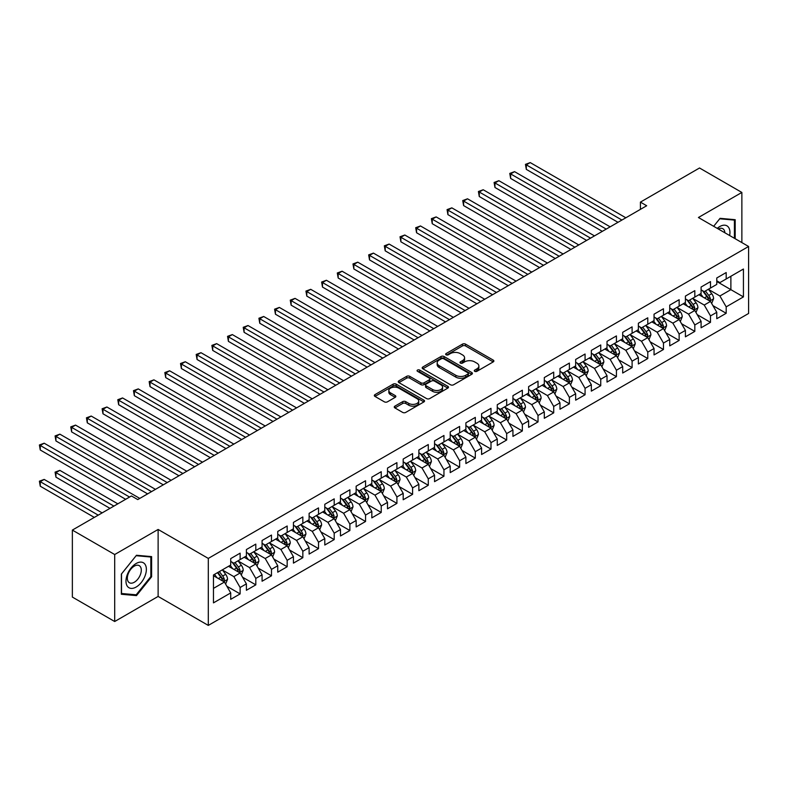 <?xml version="1.0" encoding="UTF-8"?>
<svg xmlns="http://www.w3.org/2000/svg" width="788" height="788" viewBox="0 0 788 788"><rect width="100%" height="100%" fill="white"/><g stroke="black" fill="none" stroke-linecap="round" stroke-linejoin="round"><path stroke-width="1.18" d="M474.731 371.335A1.527 0.877 0 0 0 476.888 371.335L493.239 361.899A2.177 1.261 0 0 0 493.869 361.002A2.177 1.261 0 0 0 493.239 360.116L465.531 344.129A2.177 1.261 0 0 0 462.457 344.129L446.106 353.566A1.527 0.877 0 0 0 445.653 354.186A1.527 0.877 0 0 0 446.106 354.807A1.527 0.877 0 0 0 448.254 354.807L450.372 353.585A6.964 4.019 0 0 1 460.222 353.585L462.536 354.925A6.964 4.019 0 0 1 464.575 357.762A6.964 4.019 0 0 1 462.536 360.608L460.419 361.83A1.527 0.877 0 0 0 459.965 362.45A1.527 0.877 0 0 0 460.419 363.071A1.527 0.877 0 0 0 462.576 363.071L464.684 361.85A6.964 4.019 0 0 1 474.534 361.85L476.848 363.179A6.964 4.019 0 0 1 478.887 366.026A6.964 4.019 0 0 1 476.848 368.873L474.731 370.094A1.527 0.877 0 0 0 474.287 370.715A1.527 0.877 0 0 0 474.731 371.335L474.731 370.094M394.896 406.145A2.177 1.261 0 0 0 394.256 407.032A2.177 1.261 0 0 0 394.896 407.918L402.668 412.41A2.177 1.261 0 0 0 405.741 412.41L423.905 401.919A2.177 1.261 0 0 0 424.545 401.033A2.177 1.261 0 0 0 423.905 400.146L396.197 384.15A2.177 1.261 0 0 0 393.123 384.15L374.96 394.64A2.177 1.261 0 0 0 374.33 395.527A2.177 1.261 0 0 0 374.96 396.413L384.347 401.831A2.177 1.261 0 0 0 387.43 401.831L395.202 397.349A2.177 1.261 0 0 0 395.842 396.462A2.177 1.261 0 0 0 395.202 395.576L390.543 392.887A5.821 3.359 0 0 1 388.839 390.503A5.821 3.359 0 0 1 392.434 387.401A5.821 3.359 0 0 1 398.777 388.129L417.019 398.659A5.821 3.359 0 0 1 418.724 401.033A5.821 3.359 0 0 1 415.128 404.146A5.821 3.359 0 0 1 408.785 403.417L405.741 401.653A2.177 1.261 0 0 0 402.668 401.653L394.896 406.145L394.896 407.918M114.693 554.525L114.693 621.515L158.122 596.437L158.122 529.457L114.693 554.525L72.358 530.088L131.468 495.957L137.742 499.582L646.682 205.747L640.417 202.122L640.417 209.362M158.122 529.457L208.298 558.416L748.6 246.477L748.6 313.466L208.298 625.406L208.298 558.416M741.863 242.586L741.863 192.439L698.424 217.508L748.6 246.477M741.863 192.439L699.527 167.992L640.417 202.122M450.529 384.771A2.177 1.261 0 0 0 453.602 384.771L471.766 374.29A2.177 1.261 0 0 0 472.406 373.404A2.177 1.261 0 0 0 471.766 372.517L444.068 356.521A2.177 1.261 0 0 0 440.984 356.521L422.821 367.001A2.177 1.261 0 0 0 422.191 367.897A2.177 1.261 0 0 0 422.821 368.784L450.529 384.771M418.123 371.67A1.527 0.877 0 0 1 419.669 371.877L419.669 370.074L447.83 386.327A2.177 1.261 0 0 1 448.471 387.223A2.177 1.261 0 0 1 447.83 388.11L429.677 398.59A2.177 1.261 0 0 1 426.594 398.59L398.895 382.594L398.895 380.821A2.177 1.261 0 0 0 398.255 381.707A2.177 1.261 0 0 0 398.895 382.594M398.895 380.821L406.667 376.339A2.177 1.261 0 0 1 409.74 376.339L420.979 382.82A2.177 1.261 0 0 0 424.052 382.82L429.214 379.846A2.177 1.261 0 0 0 429.854 378.959A2.177 1.261 0 0 0 429.214 378.063L417.512 371.315A1.527 0.877 0 0 1 417.069 370.695A1.527 0.877 0 0 1 418.014 369.877A1.527 0.877 0 0 1 419.669 370.074M716.775 281.513L730.88 289.659L730.88 276.263L743.429 269.023L726.181 278.982L726.181 272.549L716.775 277.977L716.775 284.409L710.5 288.034L710.5 281.602L701.093 287.029L701.093 293.461L694.819 297.086L694.819 290.654L685.412 296.081L685.412 302.513L679.138 306.138L679.138 299.706L669.731 305.133L669.731 311.565L663.466 315.19L663.466 308.758L654.05 314.185L654.05 320.618L647.785 324.242L647.785 317.81L638.379 323.238L638.379 329.67L632.104 333.294L632.104 326.862L622.697 332.3L622.697 338.722L616.423 342.347L616.423 335.915L607.016 341.352L607.016 347.774L600.742 351.399L600.742 344.967L591.335 350.404L591.335 356.826L585.07 360.451L585.07 354.019L575.664 359.456L575.664 365.878L569.389 369.503L569.389 363.071L559.982 368.508L559.982 374.93L553.708 378.555L553.708 372.123L544.301 377.56L544.301 383.983L538.027 387.607L538.027 381.175L528.62 386.613L528.62 393.035L522.345 396.659L522.345 390.227L512.939 395.665L512.939 402.087L506.674 405.712L506.674 399.28L497.267 404.717L497.267 411.139L490.993 414.764L490.993 408.332L481.586 413.769L481.586 420.191L475.312 423.816L475.312 417.384L465.905 422.821L465.905 429.243L459.631 432.868L459.631 426.436L450.224 431.873L450.224 438.295L443.949 441.92L443.949 435.488L434.543 440.925L434.543 447.348L428.278 450.972L428.278 444.54L418.871 449.978L418.871 456.4L412.597 460.025L412.597 453.592L403.19 459.03L403.19 465.452L396.916 469.077L396.916 462.645L387.509 468.082L387.509 474.504L381.234 478.129L381.234 471.697L371.828 477.134L371.828 483.556L365.553 487.181L365.553 480.749L356.146 486.186L356.146 492.608L349.882 496.233L349.882 489.801L340.475 495.238L340.475 501.661L334.201 505.285L334.201 498.853L324.794 504.29L324.794 510.713L318.519 514.337L318.519 507.905L309.113 513.343L309.113 519.765L302.838 523.39L302.838 516.958L293.431 522.395L293.431 528.817L287.167 532.442L287.167 526.01L277.75 531.447L277.75 537.869L271.486 541.494L271.486 535.062L262.079 540.499L262.079 546.921L255.804 550.546L255.804 544.114L246.398 549.551L246.398 555.973L240.123 559.598L240.123 553.166L230.717 558.603L230.717 565.026L213.469 574.984L213.469 602.869L230.717 592.911L224.442 582.046L213.469 575.713M743.429 269.023L743.429 296.899L726.181 306.857L719.907 295.993L708.54 289.432M712.933 305.636L726.181 313.289L726.181 306.857M726.181 313.289L716.775 318.716L716.775 312.294L710.5 315.909L704.226 305.045L692.859 298.485M697.252 314.688L710.5 322.341L710.5 315.909M710.5 322.341L701.093 327.769L701.093 321.346L694.819 324.961L688.545 314.097L677.178 307.537M681.571 323.74L694.819 331.393L694.819 324.961M694.819 331.393L685.412 336.821L685.412 330.399L679.138 334.014L672.873 323.149L661.506 316.589M665.89 332.792L679.138 340.446L679.138 334.014M679.138 340.446L669.731 345.873L669.731 339.451L663.466 343.066L657.192 332.201L645.825 325.641M650.218 341.844L663.466 349.498L663.466 343.066M663.466 349.498L654.05 354.925L654.05 348.503L647.785 352.118L641.511 341.253L630.144 334.693M634.537 350.896L647.785 358.55L647.785 352.118M647.785 358.55L638.379 363.977L638.379 357.555L632.104 361.17L625.83 350.305L614.463 343.745M618.856 359.949L632.104 367.602L632.104 361.17M632.104 367.602L622.697 373.029L622.697 366.607L616.423 370.222L610.148 359.358L598.781 352.797M603.175 369.001L616.423 376.654L616.423 370.222M616.423 376.654L607.016 382.081L607.016 375.659L600.742 379.274L594.477 368.41L583.11 361.85M587.493 378.053L600.742 385.706L600.742 379.274M600.742 385.706L591.335 391.134L591.335 384.711L585.07 388.326L578.796 377.462L567.429 370.902M571.822 387.105L585.07 394.758L585.07 388.326M585.07 394.758L575.664 400.186L575.664 393.764L569.389 397.379L563.115 386.514L551.748 379.954M556.141 396.157L569.389 403.811L569.389 397.379M569.389 403.811L559.982 409.238L559.982 402.816L553.708 406.431L547.433 395.566L536.067 389.006M540.46 405.209L553.708 412.863L553.708 406.431M553.708 412.863L544.301 418.29L544.301 411.868L538.027 415.483L531.752 404.618L520.385 398.058M524.778 414.261L538.027 421.915L538.027 415.483M538.027 421.915L528.62 427.342L528.62 420.92L522.345 424.535L516.081 413.67L504.714 407.11M509.097 423.314L522.345 430.967L522.345 424.535M522.345 430.967L512.939 436.394L512.939 429.972L506.674 433.587L500.4 422.723L489.033 416.163M493.426 432.366L506.674 440.019L506.674 433.587M506.674 440.019L497.267 445.447L497.267 439.024L490.993 442.639L484.719 431.785L473.352 425.215M477.745 441.418L490.993 449.071L490.993 442.639M490.993 449.071L481.586 454.499L481.586 448.076L475.312 451.691L469.037 440.837L457.67 434.267M462.064 450.47L475.312 458.124L475.312 451.691M475.312 458.124L465.905 463.551L465.905 457.129L459.631 460.744L453.366 449.889L441.989 443.319M446.382 459.522L459.631 467.176L459.631 460.744M459.631 467.176L450.224 472.603L450.224 466.181L443.949 469.796L437.685 458.941L426.318 452.371M430.701 468.574L443.949 476.228L443.949 469.796M443.949 476.228L434.543 481.655L434.543 475.233L428.278 478.848L422.004 467.993L410.637 461.423M415.03 477.626L428.278 485.28L428.278 478.848M428.278 485.28L418.871 490.707L418.871 484.285L412.597 487.9L406.322 477.045L394.955 470.475M399.349 486.679L412.597 494.332L412.597 487.9M412.597 494.332L403.19 499.759L403.19 493.337L396.916 496.952L390.641 486.097L379.274 479.528M383.667 495.731L396.916 503.384L396.916 496.952M396.916 503.384L387.509 508.812L387.509 502.389L381.234 506.004L374.97 495.15L363.593 488.58M367.986 504.783L381.234 512.436L381.234 506.004M381.234 512.436L371.828 517.864L371.828 511.442L365.553 515.056L359.289 504.202L347.922 497.632M352.305 513.835L365.553 521.489L365.553 515.056M365.553 521.489L356.146 526.916L356.146 520.494L349.882 524.109L343.607 513.254L332.24 506.684M336.634 522.887L349.882 530.541L349.882 524.109M349.882 530.541L340.475 535.968L340.475 529.546L334.201 533.161L327.926 522.306L316.559 515.736M320.952 531.939L334.201 539.593L334.201 533.161M334.201 539.593L324.794 545.02L324.794 538.598L318.519 542.213L312.245 531.358L300.878 524.788M305.271 540.992L318.519 548.645L318.519 542.213M318.519 548.645L309.113 554.072L309.113 547.65L302.838 551.265L296.574 540.41L285.207 533.84M289.59 550.044L302.838 557.697L302.838 551.265M302.838 557.697L293.431 563.125L293.431 556.702L287.167 560.327L280.892 549.463L269.526 542.893M273.909 559.096L287.167 566.749L287.167 560.327M287.167 566.749L277.75 572.177L277.75 565.754L271.486 569.379L265.211 558.515L253.844 551.945M258.237 568.148L271.486 575.801L271.486 569.379M271.486 575.801L262.079 581.229L262.079 574.807L255.804 578.431L249.53 567.567L238.163 560.997M242.556 577.2L255.804 584.854L255.804 578.431M255.804 584.854L246.398 590.281L246.398 583.859L240.123 587.484L233.849 576.619L222.482 570.049M226.875 586.252L240.123 593.906L240.123 587.484M240.123 593.906L230.717 599.333L230.717 592.911M230.717 561.411L233.849 563.223L240.123 559.598M213.469 588.38L224.442 582.046M246.398 552.358L249.53 554.171L255.804 550.546M233.849 576.619L240.123 572.994L228.52 566.296M246.398 583.859L240.123 572.994M262.079 543.306L265.211 545.119L271.486 541.494M249.53 567.567L255.804 563.942L244.201 557.244M262.079 574.807L255.804 563.942M277.75 534.254L280.892 536.067L287.167 532.442M265.211 558.515L271.486 554.89L259.882 548.192M277.75 565.754L271.486 554.89M293.431 525.202L296.574 527.014L302.838 523.39M280.892 549.463L287.167 545.838L275.564 539.14M293.431 556.702L287.167 545.838M309.113 516.15L312.245 517.952L318.519 514.337M296.574 540.41L302.838 536.786L291.235 530.088M309.113 547.65L302.838 536.786M324.794 507.098L327.926 508.9L334.201 505.285M312.245 531.358L318.519 527.733L306.916 521.035M324.794 538.598L318.519 527.733M340.475 498.046L343.607 499.848L349.882 496.233M327.926 522.306L334.201 518.681L322.597 511.983M340.475 529.546L334.201 518.681M356.146 488.993L359.289 490.796L365.553 487.181M343.607 513.254L349.882 509.629L338.279 502.931M356.146 520.494L349.882 509.629M371.828 479.941L374.97 481.744L381.234 478.129M359.289 504.202L365.553 500.577L353.96 493.879M371.828 511.442L365.553 500.577M387.509 470.889L390.641 472.692L396.916 469.077M374.97 495.15L381.234 491.525L369.631 484.827M387.509 502.389L381.234 491.525M403.19 461.837L406.322 463.639L412.597 460.025M390.641 486.097L396.916 482.473L385.312 475.775M403.19 493.337L396.916 482.473M418.871 452.785L422.004 454.587L428.278 450.972M406.322 477.045L412.597 473.421L400.994 466.723M418.871 484.285L412.597 473.421M434.543 443.733L437.685 445.535L443.949 441.92M422.004 467.993L428.278 464.368L416.675 457.67M434.543 475.233L428.278 464.368M450.224 434.68L453.366 436.483L459.631 432.868M437.685 458.941L443.949 455.316L432.356 448.618M450.224 466.181L443.949 455.316M465.905 425.628L469.037 427.431L475.312 423.816M453.366 449.889L459.631 446.264L448.027 439.566M465.905 457.129L459.631 446.264M481.586 416.576L484.719 418.379L490.993 414.764M469.037 440.837L475.312 437.212L463.708 430.514M481.586 448.076L475.312 437.212M497.267 407.524L500.4 409.327L506.674 405.712M484.719 431.785L490.993 428.16L479.39 421.462M497.267 439.024L490.993 428.16M512.939 398.472L516.081 400.274L522.345 396.659M500.4 422.723L506.674 419.108L495.071 412.41M512.939 429.972L506.674 419.108M528.62 389.42L531.752 391.222L538.027 387.607M516.081 413.67L522.345 410.055L510.742 403.358M528.62 420.92L522.345 410.055M544.301 380.358L547.433 382.17L553.708 378.555M531.752 404.618L538.027 401.003L526.423 394.305M544.301 411.868L538.027 401.003M559.982 371.306L563.115 373.118L569.389 369.503M547.433 395.566L553.708 391.951L542.105 385.253M559.982 402.816L553.708 391.951M575.664 362.253L578.796 364.066L585.07 360.451M563.115 386.514L569.389 382.899L557.786 376.201M575.664 393.764L569.389 382.899M591.335 353.201L594.477 355.014L600.742 351.399M578.796 377.462L585.07 373.847L573.467 367.149M591.335 384.711L585.07 373.847M607.016 344.149L610.148 345.962L616.423 342.347M594.477 368.41L600.742 364.795L589.138 358.097M607.016 375.659L600.742 364.795M622.697 335.097L625.83 336.909L632.104 333.294M610.148 359.358L616.423 355.743L604.82 349.045M622.697 366.607L616.423 355.743M638.379 326.045L641.511 327.857L647.785 324.242M625.83 350.305L632.104 346.69L620.501 339.992M638.379 357.555L632.104 346.69M654.05 316.993L657.192 318.805L663.466 315.19M641.511 341.253L647.785 337.638L636.182 330.94M654.05 348.503L647.785 337.638M669.731 307.941L672.873 309.753L679.138 306.138M657.192 332.201L663.466 328.586L651.863 321.888M669.731 339.451L663.466 328.586M685.412 298.888L688.545 300.701L694.819 297.086M672.873 323.149L679.138 319.534L667.534 312.836M685.412 330.399L679.138 319.534M701.093 289.836L704.226 291.649L710.5 288.034M688.545 314.097L694.819 310.482L683.216 303.784M701.093 321.346L694.819 310.482M716.775 280.784L719.907 282.596L726.181 278.982M704.226 305.045L710.5 301.43L698.897 294.732M716.775 312.294L710.5 301.43M72.358 530.088L72.358 597.077L114.693 621.515M158.122 596.437L208.298 625.406M719.907 295.993L730.88 289.659L743.429 296.899M735.194 238.734L735.194 219.694L720.065 218.335L713.662 226.304L719.749 218.788L734.406 220.098L734.406 238.291M151.611 576.786L151.611 556.614L136.482 555.264L121.352 574.088L121.352 594.26L136.482 595.61L151.611 576.786L150.833 576.333M475.341 371.552L476.848 370.685A6.964 4.019 0 0 0 478.887 367.838L478.887 366.026M464.575 357.762L464.575 359.574A6.964 4.019 0 0 1 462.536 362.421L461.029 363.288M493.209 361.909L465.531 345.932A2.177 1.261 0 0 0 462.457 345.932L446.707 355.024M471.736 374.31L444.068 358.333A2.177 1.261 0 0 0 440.984 358.333L422.851 368.794M467.914 374.024A1.527 0.877 0 0 0 468.368 373.404A1.527 0.877 0 0 0 467.914 372.783L443.605 358.737A1.527 0.877 0 0 0 441.447 358.737L439.211 360.027A6.964 4.019 0 0 0 437.173 362.874A6.964 4.019 0 0 0 439.211 365.721L455.838 375.315A6.964 4.019 0 0 0 465.688 375.315L467.914 374.024L467.914 375.837A1.527 0.877 0 0 0 468.368 375.216L468.368 373.404M437.173 362.874L437.173 364.686A6.964 4.019 0 0 0 439.211 367.523L439.211 365.721M467.914 375.837L465.688 377.127A6.964 4.019 0 0 1 455.838 377.127L439.211 367.523M398.925 382.613L406.667 378.141L406.667 376.339M429.854 378.959L429.854 380.762A2.177 1.261 0 0 1 429.214 381.658L424.052 384.633A2.177 1.261 0 0 1 420.979 384.633L409.74 378.141A2.177 1.261 0 0 0 406.667 378.141M419.669 371.877L447.811 388.12M432.642 389.548A5.821 3.359 0 0 0 438.985 390.277A5.821 3.359 0 0 0 442.58 387.174A5.821 3.359 0 0 0 440.866 384.8L434.444 381.087A2.177 1.261 0 0 0 431.371 381.087L426.209 384.061A2.177 1.261 0 0 0 425.569 384.958A2.177 1.261 0 0 0 426.209 385.844L432.642 389.548L432.642 391.36A5.821 3.359 0 0 0 438.985 392.089A5.821 3.359 0 0 0 442.58 388.986L442.58 387.174M425.569 384.958L425.569 386.76A2.177 1.261 0 0 0 426.209 387.657L426.209 385.844M432.642 391.36L426.209 387.657M418.724 401.033L418.724 402.845A5.821 3.359 0 0 1 415.128 405.948A5.821 3.359 0 0 1 408.785 405.219L405.741 403.466A2.177 1.261 0 0 0 402.668 403.466L394.926 407.938M388.839 390.503L388.839 392.316A5.821 3.359 0 0 0 390.543 394.69L390.543 392.887M395.202 395.576L395.202 397.349L390.543 394.69M423.905 400.146L423.905 401.919L396.197 385.962A2.177 1.261 0 0 0 393.123 385.962L374.989 396.433M134.886 594.694L136.482 595.61M711.663 303.439L713.603 298.691A5.88 3.388 -120 0 0 711.731 293.688L708.402 289.245M703.093 297.145L700.562 293.766M526.315 205.589L586.636 240.419L494.962 187.485L494.962 182.964L498.883 180.698L594.477 235.888M709.397 300.789L710.431 298.947A5.88 3.388 -120 0 0 708.747 295.411L705.418 290.959M703.517 291.235L707.634 296.731A2.994 1.724 60 0 1 708.176 297.637L710.431 298.947M702.482 290.644L706.866 296.495A5.88 3.388 60 0 1 708.55 300.031L708.668 300.366M621.909 220.049L526.315 164.859L530.235 162.594L625.83 217.784M617.989 222.305L526.315 169.381L526.315 164.859L525.458 164.357L530.235 162.594M526.315 169.381L525.458 164.357M695.981 312.491L697.922 307.744A5.88 3.388 -120 0 0 696.05 302.74L692.721 298.297M687.412 306.197L684.88 302.819M510.634 214.641L570.955 249.471L479.281 196.537L479.281 192.016L483.202 189.75L578.796 244.94M693.716 309.842L694.75 308A5.88 3.388 -120 0 0 693.066 304.464L689.736 300.011M687.835 300.297L691.953 305.783A2.994 1.724 60 0 1 692.494 306.69L694.75 308M686.801 299.696L691.184 305.547A5.88 3.388 60 0 1 692.869 309.083L692.987 309.418M680.3 321.543L682.241 316.796A5.88 3.388 -120 0 0 680.369 311.792L677.04 307.35M671.731 315.249L669.199 311.871M494.962 223.694L555.274 258.523L463.6 205.589L463.6 201.068L467.52 198.803L563.115 253.992M678.035 318.894L679.069 317.052A5.88 3.388 -120 0 0 677.394 313.516L674.065 309.063M672.154 309.349L676.271 314.836A2.994 1.724 60 0 1 676.813 315.742L679.069 317.052M671.13 308.748L675.513 314.599A5.88 3.388 60 0 1 677.188 318.135L677.306 318.47M606.228 229.101L510.634 173.912L514.554 171.646L610.148 226.836M602.318 231.357L510.634 178.433L510.634 173.912L509.777 173.409L514.554 171.646M510.634 178.433L509.777 173.409M590.557 238.153L494.096 182.461L498.883 180.698M494.962 187.485L494.096 182.461M729.629 235.523A14.411 8.323 120 0 0 728.575 227.348A14.411 8.323 120 0 0 717.238 228.372M724.861 232.775A9.87 5.693 120 0 0 723.936 229.741A9.87 5.693 120 0 0 722.832 228.717A9.87 5.693 120 0 0 718.301 228.983M733.441 219.537L734.406 220.098M127.351 586.242A14.411 8.323 120 0 0 141.269 582.509A14.411 8.323 120 0 0 145.002 564.277A14.411 8.323 120 0 0 131.074 568.01A14.411 8.323 120 0 0 127.351 586.242M128.277 581.702A9.87 5.693 120 0 0 129.38 582.736A9.87 5.693 120 0 0 138.56 578.126A9.87 5.693 120 0 0 140.363 566.67A9.87 5.693 120 0 0 139.249 565.646A9.87 5.693 120 0 0 130.069 570.246A9.87 5.693 120 0 0 128.277 581.702M136.176 555.707L150.833 557.018L150.833 576.57L136.176 594.802L121.51 593.492L121.51 573.95L136.137 555.698M149.858 556.456L150.833 557.018M664.619 330.596L666.569 325.848A5.88 3.388 -120 0 0 664.688 320.844L661.359 316.402M656.049 324.301L653.518 320.923M479.281 232.746L539.593 267.575L447.919 214.641L447.919 210.12L451.839 207.855L547.433 263.044M662.353 327.946L663.398 326.104A5.88 3.388 -120 0 0 661.713 322.568L658.384 318.116M656.483 318.401L660.59 323.888A2.994 1.724 60 0 1 661.142 324.794L663.398 326.104M655.449 317.8L659.832 323.651A5.88 3.388 60 0 1 661.516 327.187L661.634 327.522M648.948 339.648L650.888 334.9A5.88 3.388 -120 0 0 649.016 329.896L645.677 325.454M640.378 333.354L637.837 329.975M463.6 241.798L523.921 276.627L432.238 223.694L432.238 219.172L436.158 216.907L531.752 272.096M646.672 336.998L647.716 335.156A5.88 3.388 -120 0 0 646.032 331.62L642.703 327.168M640.802 327.453L644.919 332.94A2.994 1.724 60 0 1 645.461 333.846L647.716 335.156M639.767 326.853L644.151 332.703A5.88 3.388 60 0 1 645.835 336.24L645.953 336.575M574.876 247.205L478.414 191.514L483.202 189.75M479.281 196.537L478.414 191.514M559.194 256.258L462.733 200.566L467.52 198.803M463.6 205.589L462.733 200.566M633.266 348.7L635.207 343.952A5.88 3.388 -120 0 0 633.335 338.948L630.006 334.506M624.697 342.406L622.165 339.027M447.919 250.85L508.24 285.68L416.566 232.746L416.566 228.224L420.487 225.959L516.081 281.149M631.001 346.05L632.035 344.208A5.88 3.388 -120 0 0 630.351 340.672L627.021 336.22M625.12 336.506L629.238 341.992A2.994 1.724 60 0 1 629.779 342.898L632.035 344.208M624.086 335.905L628.469 341.756A5.88 3.388 60 0 1 630.154 345.292L630.272 345.627M543.513 265.31L447.062 209.618L451.839 207.855M447.919 214.641L447.062 209.618M617.585 357.752L619.526 353.004A5.88 3.388 -120 0 0 617.654 348L614.325 343.558M609.016 351.458L606.484 348.079M432.238 259.902L492.559 294.732L400.885 241.798L400.885 237.277L404.805 235.011L500.4 290.201M615.32 355.102L616.354 353.26A5.88 3.388 -120 0 0 614.67 349.724L611.34 345.272M609.439 345.558L613.556 351.044A2.994 1.724 60 0 1 614.098 351.95L616.354 353.26M608.405 344.957L612.788 350.808A5.88 3.388 60 0 1 614.473 354.344L614.591 354.679M527.842 274.362L431.381 218.67L436.158 216.907M432.238 223.694L431.381 218.67M601.904 366.804L603.844 362.056A5.88 3.388 -120 0 0 601.973 357.053L598.644 352.61M593.334 360.51L590.803 357.131M416.566 268.954L476.878 303.784L385.204 250.85L385.204 246.329L389.124 244.063L484.719 299.253M599.638 364.154L600.673 362.313A5.88 3.388 -120 0 0 598.998 358.776L595.669 354.324M593.768 354.61L597.875 360.096A2.994 1.724 60 0 1 598.417 361.002L600.673 362.313M592.734 354.009L597.117 359.86A5.88 3.388 60 0 1 598.791 363.396L598.91 363.731M586.223 375.856L588.173 371.109A5.88 3.388 -120 0 0 586.292 366.105L582.962 361.662M577.653 369.572L575.122 366.184M400.885 278.006L461.197 312.836L369.523 259.902L369.523 255.381L373.443 253.115L469.037 308.305M583.957 373.207L585.001 371.365A5.88 3.388 -120 0 0 583.317 367.829L579.988 363.376M578.087 363.662L582.194 369.148A2.994 1.724 60 0 1 582.746 370.055L585.001 371.365M577.052 363.061L581.436 368.912A5.88 3.388 60 0 1 583.12 372.448L583.238 372.783M570.551 384.908L572.492 380.161A5.88 3.388 -120 0 0 570.62 375.157L567.281 370.715M561.982 378.624L559.441 375.236M385.204 287.059L445.525 321.888L353.842 268.954L353.842 264.433L357.762 262.168L453.366 317.357M568.276 382.259L569.32 380.417A5.88 3.388 -120 0 0 567.636 376.881L564.306 372.429M562.405 372.714L566.523 378.201A2.994 1.724 60 0 1 567.065 379.107L569.32 380.417M561.371 372.113L565.754 377.964A5.88 3.388 60 0 1 567.439 381.5L567.557 381.845M554.87 393.961L556.811 389.213A5.88 3.388 -120 0 0 554.939 384.209L551.61 379.767M546.301 387.676L543.769 384.288M369.523 296.111L429.844 330.94L338.17 278.006L338.17 273.485L342.091 271.22L437.685 326.409M552.605 391.311L553.639 389.469A5.88 3.388 -120 0 0 551.955 385.933L548.625 381.49M546.724 381.766L550.842 387.253A2.994 1.724 60 0 1 551.383 388.159L553.639 389.469M545.69 381.165L550.073 387.016A5.88 3.388 60 0 1 551.758 390.553L551.876 390.897M539.189 403.013L541.129 398.265A5.88 3.388 -120 0 0 539.258 393.261L535.929 388.819M530.62 396.728L528.088 393.34M353.842 305.163L414.163 339.992L322.489 287.059L322.489 282.537L326.409 280.272L422.004 335.461M536.923 400.363L537.958 398.521A5.88 3.388 -120 0 0 536.283 394.985L532.944 390.543M531.043 390.818L535.16 396.305A2.994 1.724 60 0 1 535.702 397.211L537.958 398.521M530.009 390.218L534.392 396.069A5.88 3.388 60 0 1 536.076 399.605L536.195 399.949M523.508 412.065L525.458 407.317A5.88 3.388 -120 0 0 523.577 402.313L520.247 397.871M514.938 405.781L512.407 402.392M338.17 314.215L398.482 349.045L306.808 296.111L306.808 291.59L310.728 289.324L406.322 344.514M521.242 409.415L522.277 407.573A5.88 3.388 -120 0 0 520.602 404.037L517.273 399.595M515.372 399.871L519.479 405.357A2.994 1.724 60 0 1 520.021 406.263L522.277 407.573M514.337 399.27L518.721 405.121A5.88 3.388 60 0 1 520.395 408.657L520.523 409.002M507.827 421.117L509.777 416.369A5.88 3.388 -120 0 0 507.896 411.366L504.566 406.923M499.257 414.833L496.726 411.444M322.489 323.267L382.801 358.097L291.127 305.163L291.127 300.642L295.047 298.376L390.641 353.566M505.561 418.467L506.605 416.625A5.88 3.388 -120 0 0 504.921 413.089L501.592 408.647M499.69 408.923L503.798 414.409A2.994 1.724 60 0 1 504.35 415.325L506.605 416.625M498.656 408.322L503.039 414.173A5.88 3.388 60 0 1 504.724 417.709L504.842 418.054M492.155 430.169L494.096 425.421A5.88 3.388 -120 0 0 492.224 420.418L488.885 415.975M483.586 423.885L481.054 420.496M306.808 332.319L367.129 367.149L275.445 314.215L275.445 309.694L279.366 307.428L374.97 362.618M489.88 427.52L490.924 425.678A5.88 3.388 -120 0 0 489.24 422.141L485.91 417.699M484.009 417.975L488.127 423.461A2.994 1.724 60 0 1 488.668 424.377L490.924 425.678M482.975 417.374L487.358 423.225A5.88 3.388 60 0 1 489.043 426.761L489.161 427.106M476.474 439.221L478.414 434.474A5.88 3.388 -120 0 0 476.543 429.47L473.214 425.027M467.905 432.937L465.373 429.549M291.127 341.371L351.448 376.201L259.774 323.267L259.774 318.746L263.694 316.481L359.289 371.67M474.209 436.572L475.243 434.73A5.88 3.388 -120 0 0 473.558 431.194L470.229 426.751M468.328 427.027L472.445 432.514A2.994 1.724 60 0 1 472.987 433.43L475.243 434.73M467.294 426.426L471.677 432.277A5.88 3.388 60 0 1 473.361 435.813L473.48 436.158M460.793 448.274L462.733 443.526A5.88 3.388 -120 0 0 460.862 438.522L457.532 434.08M452.223 441.989L449.692 438.601M275.445 350.424L335.767 385.253L244.093 332.319L244.093 327.798L248.013 325.533L343.607 380.722M458.527 445.624L459.562 443.782A5.88 3.388 -120 0 0 457.887 440.246L454.548 435.803M452.647 436.079L456.764 441.566A2.994 1.724 60 0 1 457.306 442.482L459.562 443.782M451.613 435.478L456.006 441.329A5.88 3.388 60 0 1 457.68 444.865L457.798 445.21M445.112 457.326L447.062 452.578A5.88 3.388 -120 0 0 445.181 447.574L441.851 443.132M436.542 451.041L434.011 447.653M259.774 359.476L320.086 394.305L228.412 341.371L228.412 336.85L232.332 334.585L327.926 389.774M442.846 454.676L443.89 452.834A5.88 3.388 -120 0 0 442.206 449.298L438.877 444.856M436.976 445.131L441.083 450.618A2.994 1.724 60 0 1 441.625 451.534L443.89 452.834M435.941 444.531L440.325 450.381A5.88 3.388 60 0 1 441.999 453.918L442.127 454.262M429.43 466.378L431.381 461.63A5.88 3.388 -120 0 0 429.499 456.626L426.17 452.184M420.861 460.094L418.329 456.715M244.093 368.528L304.404 403.358L212.73 350.424L212.73 345.902L216.651 343.637L312.245 398.826M427.165 463.728L428.209 461.886A5.88 3.388 -120 0 0 426.525 458.35L423.195 453.908M421.294 454.184L425.402 459.67A2.994 1.724 60 0 1 425.953 460.586L428.209 461.886M420.26 453.583L424.643 459.434A5.88 3.388 60 0 1 426.328 462.97L426.446 463.314M413.759 475.43L415.7 470.682A5.88 3.388 -120 0 0 413.828 465.678L410.489 461.236M405.19 469.146L402.658 465.767M228.412 377.58L288.733 412.41L197.049 359.476L197.049 354.955L200.97 352.689L296.574 407.879M411.484 472.78L412.528 470.938A5.88 3.388 -120 0 0 410.844 467.402L407.514 462.96M405.613 463.236L409.73 468.722A2.994 1.724 60 0 1 410.272 469.638L412.528 470.938M404.579 462.635L408.962 468.486A5.88 3.388 60 0 1 410.646 472.022L410.765 472.367M398.078 484.482L400.018 479.734A5.88 3.388 -120 0 0 398.147 474.731L394.818 470.288M389.508 478.198L386.977 474.819M212.73 386.632L273.052 421.462L181.378 368.528L181.378 364.007L185.298 361.741L280.892 416.931M395.812 481.832L396.847 479.99A5.88 3.388 -120 0 0 395.162 476.454L391.833 472.012M389.932 472.288L394.049 477.774A2.994 1.724 60 0 1 394.591 478.69L396.847 479.99M388.898 471.687L393.281 477.538A5.88 3.388 60 0 1 394.965 481.074L395.084 481.419M382.397 493.534L384.337 488.787A5.88 3.388 -120 0 0 382.466 483.783L379.136 479.34M373.827 487.25L371.296 483.871M197.049 395.684L257.371 430.514L165.697 377.58L165.697 373.059L169.617 370.793L265.211 425.983M380.131 490.885L381.165 489.043A5.88 3.388 -120 0 0 379.491 485.506L376.152 481.064M374.251 481.34L378.368 486.826A2.994 1.724 60 0 1 378.91 487.742L381.165 489.043M373.216 480.739L377.61 486.59A5.88 3.388 60 0 1 379.284 490.126L379.402 490.471M366.716 502.586L368.666 497.839A5.88 3.388 -120 0 0 366.784 492.835L363.455 488.393M358.146 496.302L355.615 492.924M181.378 404.736L241.689 439.566L150.016 386.632L150.016 382.111L153.936 379.846L249.53 435.035M364.45 499.937L365.494 498.095A5.88 3.388 -120 0 0 363.81 494.559L360.48 490.116M358.579 490.392L362.687 495.879A2.994 1.724 60 0 1 363.229 496.795L365.494 498.095M357.545 489.791L361.928 495.642A5.88 3.388 60 0 1 363.613 499.178L363.731 499.523M351.034 511.639L352.985 506.891A5.88 3.388 -120 0 0 351.103 501.887L347.774 497.445M342.465 505.354L339.933 501.976M165.697 413.789L226.008 448.618L134.334 395.684L134.334 391.163L138.255 388.898L233.849 444.087M348.769 508.989L349.813 507.147A5.88 3.388 -120 0 0 348.129 503.611L344.799 499.168M342.898 499.444L347.006 504.931A2.994 1.724 60 0 1 347.557 505.847L349.813 507.147M341.864 498.843L346.247 504.694A5.88 3.388 60 0 1 347.932 508.23L348.05 508.575M335.363 520.691L337.303 515.943A5.88 3.388 -120 0 0 335.432 510.939L332.093 506.497M326.793 514.406L324.262 511.028M150.016 422.841L210.337 457.67L118.663 404.736L118.663 400.215L122.573 397.95L218.178 453.139M333.088 518.041L334.132 516.199A5.88 3.388 -120 0 0 332.447 512.663L329.118 508.221M327.217 508.496L331.334 513.983A2.994 1.724 60 0 1 331.876 514.899L334.132 516.199M326.183 507.896L330.566 513.746A5.88 3.388 60 0 1 332.25 517.283L332.369 517.627M319.682 529.743L321.622 524.995A5.88 3.388 -120 0 0 319.751 519.991L316.421 515.549M311.112 523.459L308.581 520.08M134.334 431.893L194.656 466.723L102.982 413.789L102.982 409.267L106.902 407.002L202.496 462.192M317.416 527.093L318.451 525.251A5.88 3.388 -120 0 0 316.766 521.715L313.437 517.273M311.536 517.549L315.653 523.035A2.994 1.724 60 0 1 316.195 523.951L318.451 525.251M310.502 516.948L314.885 522.799A5.88 3.388 60 0 1 316.569 526.335L316.687 526.68M304.001 538.795L305.941 534.047A5.88 3.388 -120 0 0 304.07 529.053L300.74 524.601M295.431 532.511L292.9 529.132M118.663 440.945L178.974 475.775L87.301 422.841L87.301 418.32L91.221 416.054L186.815 471.244M301.735 536.145L302.769 534.303A5.88 3.388 -120 0 0 301.095 530.767L297.756 526.325M295.855 526.601L299.972 532.087A2.994 1.724 60 0 1 300.514 533.003L302.769 534.303M294.83 526L299.213 531.851A5.88 3.388 60 0 1 300.888 535.387L301.006 535.732M288.319 547.847L290.27 543.099A5.88 3.388 -120 0 0 288.388 538.105L285.059 533.653M279.75 541.563L277.218 538.184M102.982 449.997L163.293 484.827L71.619 431.893L71.619 427.372L75.54 425.106L171.134 480.296M286.054 545.197L287.098 543.356A5.88 3.388 -120 0 0 285.414 539.819L282.084 535.377M280.183 535.653L284.291 541.139A2.994 1.724 60 0 1 284.842 542.055L287.098 543.356M279.149 535.052L283.532 540.903A5.88 3.388 60 0 1 285.217 544.439L285.335 544.784M512.161 283.414L415.7 227.722L420.487 225.959M416.566 232.746L415.7 227.722M496.479 292.466L400.018 236.774L404.805 235.011M400.885 241.798L400.018 236.774M480.798 301.518L384.337 245.826L389.124 244.063M385.204 250.85L384.337 245.826M465.117 310.57L368.666 254.879L373.443 253.115M369.523 259.902L368.666 254.879M449.446 319.623L352.985 263.931L357.762 262.168M353.842 268.954L352.985 263.931M433.764 328.675L337.303 272.983L342.091 271.22M338.17 278.006L337.303 272.983M418.083 337.727L321.622 282.035L326.409 280.272M322.489 287.059L321.622 282.035M402.402 346.779L305.941 291.087L310.728 289.324M306.808 296.111L305.941 291.087M386.721 355.831L290.27 300.139L295.047 298.376M291.127 305.163L290.27 300.139M371.049 364.883L274.588 309.191L279.366 307.428M275.445 314.215L274.588 309.191M355.368 373.936L258.907 318.244L263.694 316.481M259.774 323.267L258.907 318.244M339.687 382.988L243.226 327.296L248.013 325.533M244.093 332.319L243.226 327.296M324.006 392.04L227.555 336.348L232.332 334.585M228.412 341.371L227.555 336.348M308.325 401.092L211.873 345.4L216.651 343.637M212.73 350.424L211.873 345.4M292.653 410.144L196.192 354.452L200.97 352.689M197.049 359.476L196.192 354.452M276.972 419.196L180.511 363.504L185.298 361.741M181.378 368.528L180.511 363.504M261.291 428.248L164.83 372.557L169.617 370.793M165.697 377.58L164.83 372.557M245.61 437.301L149.159 381.609L153.936 379.846M150.016 386.632L149.159 381.609M229.929 446.353L133.477 390.661L138.255 388.898M134.334 395.684L133.477 390.661M214.257 455.405L117.796 399.713L122.573 397.95M118.663 404.736L117.796 399.713M198.576 464.457L102.115 408.765L106.902 407.002M102.982 413.789L102.115 408.765M272.648 556.899L274.588 552.161A5.88 3.388 -120 0 0 272.707 547.158L269.378 542.705M264.069 550.615L261.537 547.236M87.301 459.059L147.612 493.879L55.938 440.945L55.938 436.424L59.858 434.158L155.453 489.348M270.373 554.25L271.417 552.408A5.88 3.388 -120 0 0 269.732 548.872L266.403 544.429M264.502 544.705L268.619 550.191A2.994 1.724 60 0 1 269.161 551.107L271.417 552.408M263.468 544.104L267.851 549.955A5.88 3.388 60 0 1 269.535 553.491L269.654 553.836M182.895 473.509L86.434 417.817L91.221 416.054M87.301 422.841L86.434 417.817M256.967 565.951L258.907 561.214A5.88 3.388 -120 0 0 257.036 556.21L253.706 551.758M248.397 559.667L245.866 556.289M71.619 468.111L125.666 499.306L40.267 449.997L40.267 445.476L44.177 443.211L139.781 498.4M254.701 563.302L255.736 561.46A5.88 3.388 -120 0 0 254.051 557.924L250.722 553.481M248.821 553.757L252.938 559.244A2.994 1.724 60 0 1 253.48 560.16L255.736 561.46M247.787 553.156L252.17 559.007A5.88 3.388 60 0 1 253.854 562.543L253.972 562.888M167.214 482.561L70.762 426.869L75.54 425.106M71.619 431.893L70.762 426.869M241.286 575.004L243.226 570.266A5.88 3.388 -120 0 0 241.355 565.262L238.025 560.81M232.716 568.719L230.185 565.341M117.826 503.837L59.858 470.367L55.938 472.633L55.938 477.164L109.985 508.358M239.02 572.354L240.054 570.512A5.88 3.388 -120 0 0 238.37 566.976L235.041 562.534M233.14 562.809L237.257 568.296A2.994 1.724 60 0 1 237.799 569.212L240.054 570.512M232.105 562.208L236.489 568.059A5.88 3.388 60 0 1 238.173 571.595L238.291 571.94M55.938 477.164L55.081 472.13L113.905 506.103M55.081 472.13L59.858 470.367M151.532 491.613L55.081 435.922L59.858 434.158M55.938 440.945L55.081 435.922M225.604 584.056L227.545 579.318A5.88 3.388 -120 0 0 225.673 574.314L222.344 569.862M217.035 577.771L214.503 574.393M102.145 512.889L44.177 479.419L40.267 481.685L40.267 486.216L94.304 517.411M223.339 581.406L224.373 579.564A5.88 3.388 -120 0 0 222.699 576.028L219.359 571.586M217.892 572.433L221.576 577.348A2.994 1.724 60 0 1 222.118 578.264L224.373 579.564M217.478 572.669L220.817 577.111A5.88 3.388 60 0 1 222.492 580.648L222.61 580.992M40.267 486.216L39.4 481.182L98.224 515.155M39.4 481.182L44.177 479.419M129.587 497.051L39.4 444.974L44.177 443.211M40.267 449.997L39.4 444.974M476.848 370.685L476.848 368.873M460.419 363.071L460.419 361.83M462.536 362.421L462.536 360.608M446.106 354.807L446.106 353.566M462.457 345.932L462.457 344.129M465.531 345.932L465.531 344.129M493.239 361.899L493.239 360.116M422.821 368.784L422.821 367.001M440.984 358.333L440.984 356.521M444.068 358.333L444.068 356.521M471.766 374.29L471.766 372.517M455.838 377.127L455.838 375.315M465.688 377.127L465.688 375.315M409.74 378.141L409.74 376.339M420.979 384.633L420.979 382.82M424.052 384.633L424.052 382.82M429.214 381.658L429.214 379.846M447.83 388.11L447.83 386.327M402.668 403.466L402.668 401.653M405.741 403.466L405.741 401.653M408.785 405.219L408.785 403.417M374.96 396.413L374.96 394.64M393.123 385.962L393.123 384.15M396.197 385.962L396.197 384.15M709.761 301.006L713.564 298.81M708.747 295.411L711.731 293.688M704.413 297.913L706.866 296.495M694.08 310.058L697.882 307.862M693.066 304.464L696.05 302.74M688.732 306.965L691.184 305.547M678.409 319.11L682.211 316.914M677.394 313.516L680.369 311.792M673.05 316.018L675.513 314.599M662.728 328.163L666.53 325.966M661.713 322.568L664.688 320.844M657.379 325.07L659.832 323.651M647.046 337.215L650.849 335.018M646.032 331.62L649.016 329.896M641.698 334.122L644.151 332.703M631.365 346.267L635.167 344.07M630.351 340.672L633.335 338.948M626.017 343.174L628.469 341.756M615.684 355.319L619.486 353.123M614.67 349.724L617.654 348M610.336 352.226L612.788 350.808M600.013 364.371L603.815 362.175M598.998 358.776L601.973 357.053M594.654 361.278L597.117 359.86M584.332 373.423L588.134 371.227M583.317 367.829L586.292 366.105M578.983 370.33L581.436 368.912M568.65 382.476L572.452 380.279M567.636 376.881L570.62 375.157M563.302 379.383L565.754 377.964M552.969 391.528L556.771 389.331M551.955 385.933L554.939 384.209M547.621 388.435L550.073 387.016M537.288 400.58L541.09 398.383M536.283 394.985L539.258 393.261M531.939 397.487L534.392 396.069M521.617 409.632L525.419 407.435M520.602 404.037L523.577 402.313M516.258 406.539L518.721 405.121M505.935 418.684L509.738 416.488M504.921 413.089L507.896 411.366M500.587 415.591L503.039 414.173M490.254 427.736L494.056 425.54M489.24 422.141L492.224 420.418M484.906 424.643L487.358 423.225M474.573 436.788L478.375 434.592M473.558 431.194L476.543 429.47M469.224 433.695L471.677 432.277M458.892 445.841L462.694 443.644M457.887 440.246L460.862 438.522M453.543 442.748L456.006 441.329M443.22 454.893L447.023 452.696M442.206 449.298L445.181 447.574M437.872 451.8L440.325 450.381M427.539 463.945L431.341 461.748M426.525 458.35L429.499 456.626M422.191 460.852L424.643 459.434M411.858 472.997L415.66 470.8M410.844 467.402L413.828 465.678M406.51 469.904L408.962 468.486M396.177 482.049L399.979 479.853M395.162 476.454L398.147 474.731M390.828 478.956L393.281 477.538M380.496 491.101L384.298 488.905M379.491 485.506L382.466 483.783M375.147 488.008L377.61 486.59M364.824 500.153L368.626 497.957M363.81 494.559L366.784 492.835M359.476 497.061L361.928 495.642M349.143 509.206L352.945 507.009M348.129 503.611L351.103 501.887M343.795 506.113L346.247 504.694M333.462 518.258L337.264 516.061M332.447 512.663L335.432 510.939M328.113 515.165L330.566 513.746M317.781 527.31L321.583 525.113M316.766 521.715L319.751 519.991M312.432 524.217L314.885 522.799M302.109 536.362L305.911 534.165M301.095 530.767L304.07 529.053M296.751 533.269L299.213 531.851M286.428 545.414L290.23 543.218M285.414 539.819L288.388 538.105M281.08 542.321L283.532 540.903M270.747 554.466L274.549 552.27M269.732 548.872L272.707 547.158M265.398 551.373L267.851 549.955M255.066 563.519L258.868 561.322M254.051 557.924L257.036 556.21M249.717 560.426L252.17 559.007M239.385 572.571L243.187 570.374M238.37 566.976L241.355 565.262M234.036 569.478L236.489 568.059M223.713 581.623L227.515 579.426M222.699 576.028L225.673 574.314M218.355 578.53L220.817 577.111"/></g></svg>
